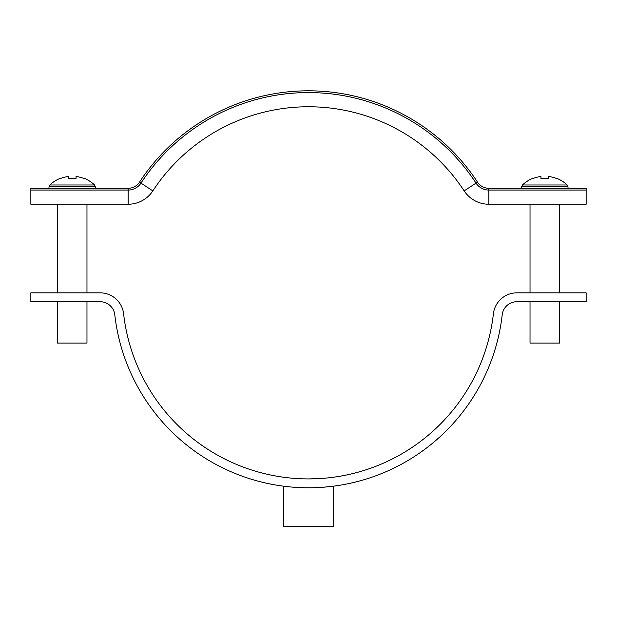 <?xml version="1.0" encoding="UTF-8"?>
<svg xmlns="http://www.w3.org/2000/svg" width="617" height="617" viewBox="0 0 617 617"><rect width="100%" height="100%" fill="white"/><g stroke="black" fill="none" stroke-linecap="round" stroke-linejoin="round"><path stroke-width="0.93" d="M297.895 478.63L296.222 478.522M308.5 478.931C289.45 478.291 289.45 478.291 308.5 478.931C327.558 478.291 327.558 478.291 308.5 478.931L321.264 478.491M323.269 487.229L331.691 486.404M331.884 486.381L333.604 486.165L333.604 526.193L283.396 526.193L283.396 486.165M502.207 314.809A194.949 194.949 0 0 1 114.793 314.809A14.769 14.769 0 0 0 100.124 301.705L30.85 301.705L30.85 292.844L100.124 292.844A23.631 23.631 0 0 1 123.601 313.814A186.087 186.087 0 0 0 493.399 313.814A23.631 23.631 0 0 1 516.876 292.844L586.15 292.844L586.15 301.705L516.876 301.705A14.769 14.769 0 0 0 502.207 314.809M308.5 487.792L304.451 487.746M323.269 478.345L321.341 478.483M139.496 182.138L140.977 183.11A200.263 200.263 0 0 1 476.023 183.11A15.356 15.356 0 0 0 488.872 190.059L586.15 190.059L586.15 188.285L488.872 188.285A13.589 13.589 0 0 1 477.504 182.138A202.037 202.037 0 0 0 139.496 182.138A13.589 13.589 0 0 1 128.128 188.285L30.85 188.285L30.85 204.235L57.435 204.235L57.435 292.844M128.128 188.285L128.128 204.235A29.539 29.539 0 0 0 152.839 190.884L140.977 183.11A15.356 15.356 0 0 1 128.128 190.059L30.85 190.059M477.504 182.138L464.161 190.884A186.087 186.087 0 0 0 152.839 190.884A29.539 29.539 0 0 1 128.128 204.235L86.974 204.235L86.974 292.844M128.128 204.235L30.85 204.235M488.872 188.285L488.872 204.235A29.539 29.539 0 0 1 464.161 190.884A29.539 29.539 0 0 0 488.872 204.235L530.026 204.235L530.026 292.844M559.565 292.844L559.565 204.235L586.15 204.235L488.872 204.235M586.15 190.059L586.15 204.235M94.555 184.969L95.38 186.758L49.021 186.758L49.854 184.969L94.555 184.969A32.493 32.493 0 0 0 84.645 178.529L84.645 178.529M57.435 301.705L57.435 343.06L86.974 343.06L86.974 301.705M49.854 184.969A32.493 32.493 0 0 1 59.764 178.529L59.864 178.737A32.261 32.261 0 0 1 68.364 176.508L68.364 178.737A32.416 29.007 180 0 1 76.045 178.737L76.045 176.508A32.261 32.261 0 0 1 84.544 178.737M76.045 178.737A32.416 29.007 180 0 0 68.364 178.737M567.146 184.969L567.979 186.758L521.62 186.758L522.445 184.969L567.146 184.969A32.493 32.493 0 0 0 557.236 178.529L557.236 178.529M530.026 301.705L530.026 343.06L559.565 343.06L559.565 301.705M522.445 184.969A32.493 32.493 0 0 1 532.355 178.529L532.456 178.737A32.261 32.261 0 0 1 540.955 176.508L540.955 178.737A32.416 29.007 180 0 1 548.636 178.737L548.636 176.508A32.261 32.261 0 0 1 557.136 178.737M548.636 178.737A32.416 29.007 180 0 0 540.955 178.737M95.38 186.758L95.458 188.285M49.021 186.758L48.944 188.285M567.979 186.758L568.056 188.285M521.62 186.758L521.542 188.285"/></g></svg>
